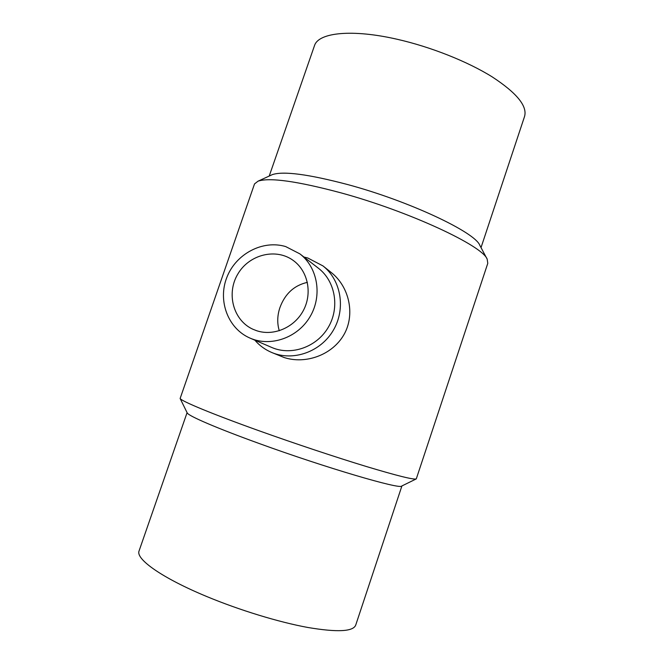 <?xml version="1.0" encoding="UTF-8"?>
<svg xmlns="http://www.w3.org/2000/svg" width="664" height="664" viewBox="0 0 664 664"><rect width="100%" height="100%" fill="white"/><g stroke="black" fill="none" stroke-linecap="round" stroke-linejoin="round"><path stroke-width="1" d="M307.374 282.358C294.185 285.371 285.047 293.762 279.951 307.523C277.262 315.466 277.037 323.21 279.27 330.763M256.711 330.738L252.951 329.269C233.263 320.405 226.1 293.488 237.82 274.058C249.174 254.412 276.191 247.672 293.471 260.628C307.955 271.186 312.512 293.181 303.473 310.287C294.567 327.46 273.776 336.44 256.711 330.738M340.591 192.751C408.999 211.326 482.62 245.73 487.185 259.176L487.783 263.334L416.286 478.893C413.838 479.914 397.18 475.781 366.32 466.501C336.001 457.28 294.683 443.527 259.134 430.795C212.355 414.062 181.579 401.247 180.127 398.5L254.519 183.92L258.047 181.172C269.65 177.321 297.165 181.181 340.591 192.751M254.287 184.6L254.519 183.92M303.946 257.018L307.789 257.997L322.986 265.932L331.137 272.423C349.272 286.591 355.481 314.512 343.977 334.598C332.191 355.24 305.432 364.445 284.2 357.547L271.858 352.542C265.218 349.745 259.549 345.629 254.851 340.184M322.986 265.932C341.213 280.241 346.002 309.017 333.253 330.39C320.695 351.878 293.189 361.598 271.858 352.542M285.711 246.585L299.871 253.864C317.799 267.55 322.555 295.737 310.055 316.695C297.746 337.768 270.771 347.222 250.12 338.142C227.968 328.705 217.551 300.717 226.872 277.336C235.911 253.839 262.736 239.621 285.711 246.585M299.871 253.864L318.446 268.264C335.403 281.221 339.96 307.747 328.224 327.418C316.67 347.206 291.239 356.028 271.701 347.446L250.12 338.142M270.978 175.238L272.298 174.632C283.354 170.922 308.428 174.225 347.538 184.526C408.966 201.001 475.067 232.251 479.781 245.265L487.185 259.176M314.246 46.339L314.628 45.243C318.977 32.553 352.152 28.917 397.205 39.276C430.828 46.903 467.564 61.52 492.14 76.85C516.916 93.051 527.697 106.323 524.485 116.681L481.026 247.597M139.216 550.506L138.967 551.22C136.037 559.428 162.547 578.211 206.678 596.496C239.546 610.183 278.739 622.143 307.731 627.455C337.329 632.46 353.331 631.647 355.746 625.015L401.911 485.948M187.115 412.717L187.273 413.033C188.916 416.129 216.979 428.255 259.01 443.444C325.559 467.697 400.832 489.758 401.72 486.04L416.212 478.935M272.298 174.632L258.047 181.172M269.219 176.043L314.628 45.243M138.967 551.22L187.082 412.643M187.273 413.033L180.127 398.5"/></g></svg>
